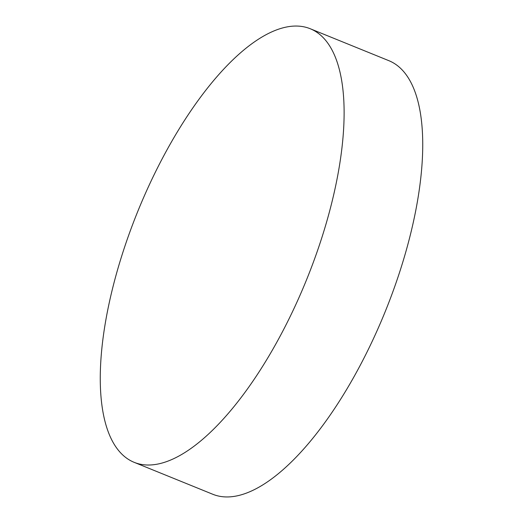 <?xml version="1.0" encoding="UTF-8"?>
<svg xmlns="http://www.w3.org/2000/svg" width="523" height="523" viewBox="0 0 523 523"><rect width="100%" height="100%" fill="white"/><g stroke="black" fill="none" stroke-linecap="round" stroke-linejoin="round"><path stroke-width="0.78" d="M299.215 297.071A233.99 91.048 112.1 0 1 134.13 462.319A233.99 91.048 112.1 0 1 145.165 193.994A233.99 91.048 112.1 0 1 310.244 28.745A233.99 91.048 112.1 0 1 299.215 297.071M134.13 462.319L212.756 494.255A233.99 91.048 -67.9 0 0 377.835 329.006A233.99 91.048 -67.9 0 0 388.87 60.681L310.244 28.745"/></g></svg>
